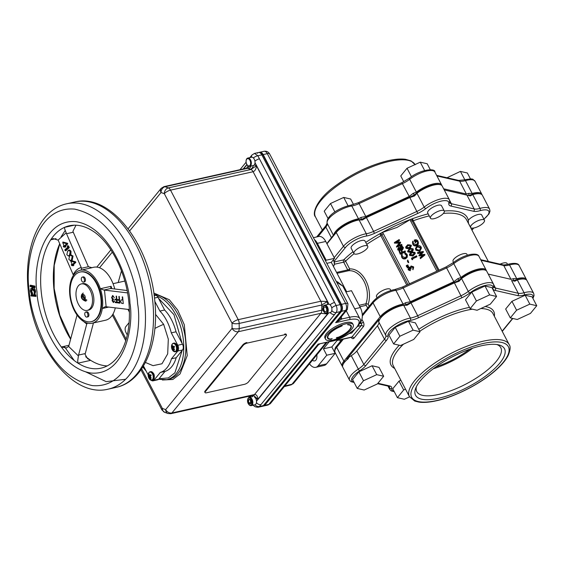 <?xml version="1.0" encoding="UTF-8"?>
<svg xmlns="http://www.w3.org/2000/svg" width="565" height="565" viewBox="0 0 565 565"><rect width="100%" height="100%" fill="white"/><g stroke="black" fill="none" stroke-linecap="round" stroke-linejoin="round"><path stroke-width="0.85" d="M340.314 339.784A7.804 2.641 152.4 0 0 340.137 341.196L340.321 341.543M390.867 290.481L390.337 289.471A7.804 2.641 152.4 0 0 386.757 289.005A7.804 2.641 152.4 0 0 379.313 292.55A7.804 2.641 152.4 0 0 376.509 296.696L377.039 297.713M436.851 271.193L410.684 221.134A3.171 2.952 176 0 1 410.388 219.524L412.747 218.966A1.589 1.476 -4 0 0 412.139 220.88L438.129 270.607M440.707 210.526A7.804 2.641 152.4 0 0 433.256 214.071A7.804 2.641 152.4 0 0 430.459 218.217A7.804 2.641 152.4 0 0 434.033 218.683A7.804 2.641 152.4 0 0 441.484 215.138A7.804 2.641 152.4 0 0 444.281 210.992A7.804 2.641 152.4 0 0 440.707 210.526M444.281 210.992L441.533 205.731A7.804 2.641 152.4 0 0 437.953 205.264A7.804 2.641 152.4 0 0 430.509 208.81A7.804 2.641 152.4 0 0 427.705 212.963L430.459 218.217M364.164 245.789A7.804 2.641 152.4 0 0 356.72 249.335A7.804 2.641 152.4 0 0 353.916 253.487A7.804 2.641 152.4 0 0 357.497 253.953A7.804 2.641 152.4 0 0 364.941 250.408A7.804 2.641 152.4 0 0 367.744 246.255A7.804 2.641 152.4 0 0 364.164 245.789M367.744 246.255L364.99 240.994A7.804 2.641 152.4 0 0 361.416 240.528A7.804 2.641 152.4 0 0 353.965 244.073A7.804 2.641 152.4 0 0 351.169 248.226L353.916 253.487M467.403 255.218L466.874 254.208A7.804 2.641 152.4 0 0 463.3 253.742A7.804 2.641 152.4 0 0 455.849 257.287A7.804 2.641 152.4 0 0 453.052 261.433L453.575 262.45M507.561 264.427L507.045 263.445A7.804 2.641 152.4 0 0 503.472 262.979A7.804 2.641 152.4 0 0 500.074 264.145M453.66 262.386L445.94 267.005L446.604 267.93A13.567 4.598 -27.6 0 0 453.759 263.643A1.695 0.749 -127.8 0 1 453.66 262.386C458.766 258.565 464.162 255.959 469.847 254.561C475.236 253.643 478.28 254.25 478.979 256.376A17.522 5.933 152.4 0 0 470.942 255.331A17.522 5.933 152.4 0 0 453.759 263.643L460.976 277.443L457.721 278.707L453.822 281.73L446.604 267.93L403.17 287.945L410.381 301.745L405.677 302.685L403.092 304.111L395.874 290.311A17.522 5.933 152.4 0 0 394.398 290.594A17.522 5.933 152.4 0 0 373.034 302.854A1.695 1.25 -140.7 0 1 373.062 301.484L362.271 314.684M508.521 264.173C504.926 264.936 503.027 265.133 502.822 264.78A1.695 1.483 -77.1 0 1 503.74 265.515A13.567 4.598 -27.6 0 0 508.338 265.268A13.567 4.598 -27.6 0 0 509.552 264.957A1.695 0.848 -105.6 0 0 508.521 264.173L510.018 263.798C515.4 262.88 518.444 263.488 519.15 265.614A17.522 5.933 152.4 0 0 511.113 264.568A17.522 5.933 152.4 0 0 509.552 264.957L516.763 278.764L513.5 278.637L510.958 279.315L503.74 265.515L481.027 260.288M457.721 278.707L459.07 280.268L405.762 304.832A16.844 5.707 152.4 0 0 401.623 305.319A16.844 5.707 152.4 0 0 381.078 317.099L380.252 316.654A17.522 5.933 -27.6 0 1 403.092 304.111M492.906 287.79A1.695 1.547 10.1 0 0 493.838 286.674L493.838 286.985A13.567 4.598 152.4 0 0 495.463 288.044L518.26 293.284A1.695 1.483 102.9 0 1 517.702 295.615L494.905 290.375A15.262 5.17 -27.6 0 1 492.906 287.79A15.827 5.36 152.4 0 0 485.476 285.403A15.827 5.36 152.4 0 0 469.953 292.91A15.262 5.17 -27.6 0 1 461.909 297.734L418.467 317.749A15.262 5.17 -27.6 0 1 410.268 320.412A15.827 5.36 152.4 0 0 408.933 320.666A15.827 5.36 152.4 0 0 394.045 327.7A15.827 5.36 152.4 0 0 388.063 336.097A1.695 1.596 158.6 0 1 385.81 335.448A17.522 5.933 -27.6 0 1 392.435 326.153A17.522 5.933 -27.6 0 1 408.919 318.363A17.522 5.933 -27.6 0 1 410.395 318.081L403.685 305.241A17.522 5.933 152.4 0 0 402.209 305.524A17.522 5.933 152.4 0 0 379.242 320.369A17.522 5.933 152.4 0 0 379.023 321.082L379.016 319.628L346.776 359.079A17.522 5.933 -27.6 0 1 351.296 355.696A13.567 4.598 152.4 0 0 356.812 351.035L377.455 325.779A13.567 4.598 152.4 0 0 378.804 322.043A17.522 5.933 -27.6 0 1 379.016 319.628M403.685 305.241L407.026 305.262L410.974 302.875L417.683 315.715L461.125 295.7A13.567 4.598 152.4 0 0 468.279 291.413A17.522 5.933 -27.6 0 1 485.462 283.1A17.522 5.933 -27.6 0 1 493.499 284.153L493.838 286.674M405.677 302.685L405.762 304.832L407.026 305.262M532.95 298.454L534.066 295.467L533.671 293.383A17.522 5.933 -27.6 0 0 525.634 292.338A17.522 5.933 -27.6 0 0 524.066 292.734A13.567 4.598 152.4 0 1 522.858 293.037A13.567 4.598 152.4 0 1 518.26 293.284L511.551 280.445L514.856 281.222L517.356 279.894L524.066 292.734A1.695 0.848 74.4 0 1 524.235 294.994A15.262 5.17 -27.6 0 1 517.702 295.615M481.479 345.752A50.2 17.006 -27.6 0 1 498.69 344.883A50.2 17.006 -27.6 0 1 492.736 370.358A50.2 17.006 -27.6 0 1 438.567 398.261A50.2 17.006 -27.6 0 1 415.685 388.282A50.2 17.006 -27.6 0 1 481.479 345.752M416.44 386.594A47.396 16.053 152.4 0 0 416.716 391.474A47.396 16.053 152.4 0 0 438.539 394.462A47.396 16.053 152.4 0 0 483.972 372.78A47.396 16.053 152.4 0 0 500.724 347.56A47.396 16.053 152.4 0 0 496.875 344.537M433.277 368.783A46.542 15.764 152.4 0 0 472.637 348.202M435.806 366.925A43.879 14.86 152.4 0 0 469.67 349.219M493.499 284.153L486.79 271.313A17.522 5.933 152.4 0 0 484.756 269.957L483.937 269.759A16.844 5.707 152.4 0 0 478.167 270.049A16.844 5.707 152.4 0 0 459.07 280.268L459.07 281.285L461.563 278.573L468.279 291.413A1.695 0.749 -127.8 0 0 469.953 292.91M484.756 269.957A17.522 5.933 152.4 0 0 478.746 270.261A17.522 5.933 152.4 0 0 461.563 278.573M533.671 293.383L526.961 280.544A17.522 5.933 152.4 0 0 524.927 279.195L524.108 278.997A16.844 5.707 152.4 0 0 518.331 279.287A16.844 5.707 152.4 0 0 513.324 280.84L511.551 280.445M524.927 279.195A17.522 5.933 152.4 0 0 518.917 279.498A17.522 5.933 152.4 0 0 517.356 279.894M482.369 195.25A17.522 5.933 152.4 0 0 480.335 193.901A17.522 5.933 152.4 0 0 474.325 194.205A17.522 5.933 152.4 0 0 472.764 194.593L479.982 208.4A17.522 5.933 -27.6 0 1 481.542 208.005A17.522 5.933 -27.6 0 1 489.58 209.05L482.369 195.25M442.197 186.012A17.522 5.933 152.4 0 0 440.163 184.663A17.522 5.933 152.4 0 0 434.153 184.967A17.522 5.933 152.4 0 0 416.97 193.279L424.188 207.08A17.522 5.933 -27.6 0 1 441.371 198.767A17.522 5.933 -27.6 0 1 449.408 199.812L442.197 186.012M483.866 219.1A15.827 5.36 152.4 0 0 480.144 210.66A15.262 5.17 -27.6 0 1 478.781 211.006A15.262 5.17 -27.6 0 1 473.611 211.282L450.814 206.041A15.262 5.17 -27.6 0 1 448.815 203.457A15.827 5.36 152.4 0 0 441.385 201.069A15.827 5.36 152.4 0 0 425.869 208.577A15.262 5.17 -27.6 0 1 417.818 213.401L374.376 233.409A15.262 5.17 -27.6 0 1 367.462 235.831A15.262 5.17 -27.6 0 1 366.177 236.078A15.827 5.36 152.4 0 0 345.547 247.406A1.695 1.25 -140.7 0 1 343.464 246.291A17.522 5.933 -27.6 0 1 364.828 234.03A17.522 5.933 -27.6 0 1 366.304 233.748L359.093 219.947A17.522 5.933 152.4 0 0 357.617 220.23A17.522 5.933 152.4 0 0 336.246 232.49L326.98 243.826M334.197 257.626L343.464 246.291L336.246 232.49L336.486 231.805A16.844 5.707 -27.6 0 1 357.031 220.018A16.844 5.707 -27.6 0 1 361.169 219.531L361.084 217.384L358.5 218.817L351.783 205.971A17.522 5.933 152.4 0 0 350.314 206.26A17.522 5.933 152.4 0 0 333.823 214.043A17.522 5.933 152.4 0 0 327.199 223.337A1.695 1.596 158.6 0 1 327.135 223.196L325.885 225.703L316.704 236.94M359.093 219.947L362.433 219.969L361.169 219.531L414.477 194.974L413.128 193.407L409.23 196.436L401.849 182.672L358.408 202.687L359.079 203.605A13.567 4.598 -27.6 0 1 352.927 205.752A13.567 4.598 -27.6 0 1 351.783 205.971A1.695 1.123 -99.1 0 0 350.653 205.215C341.246 207.058 325.772 215.173 327.135 223.196M417.818 213.401L409.816 197.566L414.477 195.991L414.477 194.974A16.844 5.707 -27.6 0 1 433.574 184.755A16.844 5.707 -27.6 0 1 439.344 184.465L440.163 184.663M473.611 211.282A1.695 1.483 -77.1 0 0 474.169 208.951L466.958 195.151L444.238 189.925L468.731 195.547A16.844 5.707 -27.6 0 1 473.738 193.993A16.844 5.707 -27.6 0 1 479.516 193.703L480.335 193.901M336.486 231.805L333.837 234.652A17.522 5.933 -27.6 0 1 357.024 219.1A17.522 5.933 -27.6 0 1 358.5 218.817M409.23 196.436L365.788 216.444L359.079 203.605L402.513 183.597A13.567 4.598 -27.6 0 0 409.667 179.303A1.695 0.749 -127.8 0 1 409.568 178.046C420.939 169.034 435.714 168.059 434.888 172.043A17.522 5.933 152.4 0 0 426.85 170.997A17.522 5.933 152.4 0 0 409.667 179.303L416.384 192.149A17.522 5.933 -27.6 0 1 433.567 183.837A17.522 5.933 -27.6 0 1 441.604 184.882A17.522 5.933 -27.6 0 1 441.809 185.497M464.43 179.84C474.635 178.095 472.093 179.147 475.059 181.28A17.522 5.933 152.4 0 0 467.022 180.228A17.522 5.933 152.4 0 0 465.461 180.623A13.567 4.598 -27.6 0 1 464.246 180.927A13.567 4.598 -27.6 0 1 459.656 181.174A1.695 1.483 102.9 0 0 458.731 180.44L464.43 179.84A1.695 0.848 74.4 0 1 465.461 180.623L472.171 193.463A17.522 5.933 -27.6 0 1 473.738 193.068A17.522 5.933 -27.6 0 1 481.776 194.12A17.522 5.933 -27.6 0 1 481.98 194.727M480.879 219.764A7.804 2.641 152.4 0 0 473.428 223.309A7.804 2.641 152.4 0 0 470.631 227.455A7.804 2.641 152.4 0 0 474.205 227.921A7.804 2.641 152.4 0 0 481.655 224.376A7.804 2.641 152.4 0 0 484.452 220.23A7.804 2.641 152.4 0 0 480.879 219.764M484.452 220.23L481.705 214.968A7.804 2.641 152.4 0 0 478.124 214.502A7.804 2.641 152.4 0 0 468.293 220.385L468.456 222.688M413.22 241.389L413.298 243.55L416.525 244.666L417.825 242.434L417.535 241.432L414.985 240.273L415.812 241.848L415.289 242.088L414.244 240.097C415.904 239.412 417.182 239.786 418.072 241.227L418.178 243.713L416.765 245.083C415.035 245.697 413.7 245.259 412.775 243.776L412.662 241.198L413.22 241.389L413.086 242.908M417.832 242.752L417.577 242.046L415.028 240.895M417.535 241.432L417.577 242.046M412.775 243.776L412.436 242.618M414.244 240.097L414.519 240.612M418.432 242.434L418.22 244.334L416.815 245.697C415.077 246.312 413.742 245.881 412.817 244.391M418.178 243.713L418.22 244.334M416.765 245.083L416.815 245.697M412.93 269.117L413.079 267.09L411.377 266.383L410.776 267.436L411.059 268.333L410.536 268.573L409.074 267.746L408.77 269.06L410.289 270.112L408.255 269.307L408.855 267.323L410.19 267.393L411.115 265.981L413.608 266.857L412.973 269.738L413.128 267.704L411.426 267.005L410.84 267.746M412.711 268.693L412.754 269.314M411.377 266.383L411.426 267.005M410.896 268.41L411.108 268.947L410.586 269.187L409.117 268.361L408.7 268.891M411.059 268.333L411.108 268.947M410.289 270.112L410.338 270.727L408.297 269.929L408.128 268.989M408.255 269.307L408.297 269.929M408.721 266.482L407.188 267.266L406.97 266.842L408.721 266.482L408.763 267.097L407.231 267.881L407.195 267.386M407.188 267.266L407.231 267.881M407.944 265.536L406.567 266.616L406.348 266.193L407.93 265.275M408.057 265.211L406.525 265.995L406.306 265.571L407.902 264.921L408.1 265.832M406.306 265.571L406.348 266.193M408.241 262.697L407.294 260.882L408.241 262.697L408.763 262.457L407.768 260.02L408.763 262.457M406.8 255.804L404.83 253.855L404.943 253.339L405.458 253.473M406.518 254.525L404.787 253.233L404.893 252.725L407.033 254.285L407.386 255.451L407.16 256.637L405.663 258.071C403.933 258.678 402.612 258.24 401.694 256.75L401.68 254.208L402.181 254.434L402.224 256.538L405.472 257.633L406.8 255.486L406.56 255.147M404.787 253.233L404.83 253.855M401.694 256.75L401.355 255.62M407.386 255.451L407.203 257.259L405.705 258.692C403.975 259.3 402.654 258.862 401.736 257.372M407.16 256.637L407.203 257.259M405.663 258.071L405.705 258.692M401.129 250.408L401.651 250.168L402.626 252.047L405.105 250.902L405.324 251.326L400.239 253.671L399.038 251.376L399.561 251.135L400.543 253.007L402.103 252.287L401.397 250.924M405.324 251.326L405.373 251.948L400.288 254.285L399.307 251.884M400.239 253.671L400.288 254.285M402.845 248.106L401.023 247.124L400.423 247.943M402.866 247.802L402.675 247.188L400.981 246.502L400.514 248.148L402.259 248.84L402.725 247.809M400.981 246.502L401.023 247.124M400.359 247.632L400.514 248.148M403.445 247.731L402.506 249.885L400.627 249.603L399.914 250.782L397.887 250.005L397.668 248.798L397.838 249.384L398.459 247.442L399.872 247.618L400.747 246.086L401.99 245.959L403.445 247.731L402.506 249.885M402.464 249.271L400.585 248.981L400.627 249.603M400.585 248.981L399.914 250.782M400.098 249.144L398.706 248.487L398.297 248.996M398.417 249.787L399.872 250.246M400.119 248.833L398.664 247.873L398.374 249.172L399.653 249.737L400.041 249.017M399.865 250.168L397.838 249.384L397.887 250.005M398.36 248.134L399.921 248.24M401.913 244.8L396.503 246.517L399.625 242.59L394.405 242.512L399.165 239.539L399.391 239.97L395.966 242.103L400.514 242.117L397.788 245.613L401.694 244.377L401.955 245.415L396.538 247.046M396.503 246.517L396.545 247.138M396.475 246.46L396.517 247.075M399.123 243.204L394.476 243.112M394.441 242.576L394.483 243.19M394.405 242.512L394.455 243.127M399.391 239.97L399.434 240.584L396.99 242.11M400.564 242.215L400.606 242.83L398.53 245.38M410.67 245.394L409.272 244.779L407.895 245.196L406.369 247.371L409.131 247.548L410.67 245.394L410.713 246.008L409.314 245.401L407.944 245.81L406.327 247.279M409.272 244.779L409.314 245.401M407.895 245.196L407.944 245.81M406.256 246.997L406.369 247.371M411.2 245.168L411.369 245.74L409.35 247.971L405.854 247.625L405.684 247.046L407.676 244.765L411.2 245.168M411.369 245.74L410.296 248.106M409.35 247.971L409.392 248.48M408.679 248.882L405.896 248.247L405.684 247.046M405.854 247.625L405.896 248.247M410.204 255.246L413.149 255.331M414.569 253.035L413.057 252.032L411.687 252.442L410.162 254.624L412.923 254.801L414.463 252.64L414.505 253.261L413.107 252.654L411.73 253.064L410.119 254.532M413.057 252.032L413.107 252.654M411.687 252.442L411.73 253.064M410.049 254.25L410.162 254.624M415.155 252.986L415.197 253.607L413.185 255.839L409.689 255.5L409.477 254.292L411.468 252.018L414.993 252.414L415.155 252.986L413.142 255.225L413.185 255.839M413.142 255.225L409.646 254.879L409.477 254.292M409.646 254.879L409.689 255.5M413.072 252.152L414.117 252.258M411.518 258.149L416.603 255.804L416.822 256.228L412.259 258.332L412.634 259.053L411.97 259.017L411.518 258.149L411.786 258.664M416.822 256.228L416.864 256.849L412.528 258.848M412.634 259.053L412.683 259.674L412.012 259.639L411.56 258.763M411.97 259.017L412.012 259.639M408.304 251.616L411.256 251.708M412.676 249.405L411.165 248.409L409.795 248.819L408.262 251.001L411.023 251.178L412.563 249.017L412.612 249.638L411.207 249.024L409.837 249.433L408.22 250.909M411.165 248.409L411.207 249.024M409.795 248.819L409.837 249.433M408.156 250.627L408.262 251.001M413.262 249.363L411.249 251.595L407.746 251.256L409.576 248.395L413.093 248.791L413.305 249.984L412.196 251.729M411.249 251.595L411.285 252.11M420.854 248.48L420.643 247.915L417.408 246.849L416.094 248.72M420.6 247.301L417.366 246.227L416.052 248.402L416.299 249.285L419.541 250.33L420.643 247.915M417.366 246.227L417.408 246.849M419.76 250.747L415.784 249.546L415.466 248.459L417.147 245.803C418.849 245.189 420.176 245.598 421.116 247.039L421.426 248.091L419.809 251.369L415.833 250.161L415.466 248.459M415.784 249.546L415.833 250.161M421.426 248.091L419.809 251.369M420.162 257.598L423.404 254.956L418.962 255.302L421.928 252.188L417.74 252.965L417.514 252.534L423.263 251.46L420.148 254.73L424.788 254.377L420.388 258.036L420.162 257.598L420.388 258.064M422.564 255.641L418.997 255.832M418.962 255.302L419.004 255.924M421.172 252.958L417.782 253.586L417.514 252.534M417.74 252.965L417.782 253.586M423.298 251.524L423.34 252.145L420.847 254.681M424.816 254.441L424.859 255.055L420.431 258.65L420.205 258.219M420.388 258.036L420.431 258.65M314.415 239.588A10.975 6.413 77.4 0 1 317.368 243.338L326.189 260.211L334.565 258.339L331.295 262.344L346.677 291.766M313.413 237.674L318.667 236.502A10.975 6.413 77.4 0 1 325.751 241.467L334.565 258.339M326.189 260.211L325.581 260.945M326.831 263.339L331.295 262.344M345.9 291.943L351.479 290.693L360.301 307.565A10.975 6.413 77.4 0 1 360.392 322.453L359.559 323.477M349.121 333.618L351.748 333.032L354.756 329.346M329.148 341.832L323.441 348.817L331.825 346.952L335.158 353.33L326.506 363.909A10.975 6.413 77.4 0 1 324.112 365.47L315.736 367.342A10.975 6.413 77.4 0 1 309.521 363.818M338.089 339.283L331.825 346.952M323.441 348.817L326.775 355.201L335.158 353.33M326.775 355.201L318.13 365.781A10.975 6.413 77.4 0 1 315.736 367.342M336.563 272.415L347.736 269.922A1.695 0.989 -102.6 0 0 348.669 270.699A1.695 1.187 90.6 0 0 349.65 268.905C362.836 268.333 373.267 288.468 368.161 304.302L369.171 306.244M326.853 243.593L333.837 234.652M365.788 216.444L361.084 217.384M416.384 192.149L413.128 193.407M466.958 195.151L470.264 195.921L468.731 195.547L468.908 193.336L466.365 194.014L459.656 181.174L436.936 175.955M443.645 188.795L466.365 194.014M472.171 193.463L468.908 193.336M328.011 218.471L324.211 211.204L330.497 203.52L343.718 197.432L350.653 199.028L353.535 204.544M330.497 203.52L334.904 211.953M343.718 197.432L348.075 205.773M447 177.742L460.426 171.4L467.368 172.996L470.49 178.971M460.426 171.4L464.79 179.741M403.777 181.725L400.755 175.941L407.033 168.257L420.254 162.169L427.197 163.765L430.318 169.74M420.254 162.169L424.619 170.503M407.033 168.257L411.44 176.69M408.22 262.443L408.65 262.245M470.264 195.921L472.764 194.593M414.477 195.991L416.97 193.279M362.433 219.969L366.381 217.574L373.599 231.382L417.034 211.367A13.567 4.598 152.4 0 0 424.188 207.08A1.695 0.749 -127.8 0 0 425.869 208.577M409.816 197.566L366.381 217.574M460.976 277.443A17.522 5.933 -27.6 0 1 486.197 270.176A17.522 5.933 -27.6 0 1 486.401 270.79M513.5 278.637L513.324 280.84L514.856 281.222M488.238 274.089L510.958 279.315M516.763 278.764A17.522 5.933 -27.6 0 1 526.368 279.414A17.522 5.933 -27.6 0 1 526.573 280.028M342.87 364.87L343.174 364.086A16.844 5.707 152.4 0 1 344.714 361.6L348.436 358.514A17.522 5.933 152.4 0 0 342.87 364.87A17.522 5.933 152.4 0 0 342.821 367.307L349.53 380.153A17.522 5.933 -27.6 0 1 358.309 369.1A13.567 4.598 152.4 0 0 363.825 364.439L384.461 339.184A13.567 4.598 152.4 0 0 385.81 335.448L378.804 322.043M364.164 390.027L357.228 388.43L363.507 380.739L376.728 374.652L383.67 376.248L377.385 383.932L364.164 390.027M357.228 388.43L352.581 379.539L358.86 371.848L372.081 365.76L379.016 367.356L383.67 376.248M363.507 380.739L358.86 371.848M376.728 374.652L372.081 365.76M409.547 396.863L404.335 399.257L397.4 397.668L403.678 389.977L405.508 389.137M397.4 397.668L392.753 388.769L399.031 381.085L400.86 380.245M403.678 389.977L399.031 381.085M529.815 304.125L536.75 305.721L530.471 313.406L517.25 319.493L510.308 317.897L516.594 310.213L529.815 304.125L525.16 295.234L532.103 296.83L536.75 305.721M510.308 317.897L505.661 309.006L511.947 301.322L525.16 295.234M516.594 310.213L511.947 301.322M476.422 300.976L489.643 294.888L496.579 296.484L490.3 304.168L477.079 310.263L470.137 308.667L476.422 300.976L471.775 292.084L484.989 285.996L491.931 287.592L496.579 296.484M489.643 294.888L484.989 285.996M470.137 308.667L465.489 299.775L471.775 292.084M393.6 343.93L399.879 336.239L413.1 330.151L420.035 331.747L413.757 339.431L400.536 345.526L393.6 343.93L388.946 335.038L395.232 327.347L408.453 321.259L415.388 322.855L420.035 331.747M399.879 336.239L395.232 327.347M413.1 330.151L408.453 321.259M461.909 297.734L454.408 282.86L410.974 302.875M454.408 282.86L459.07 281.285M346.776 359.079L348.436 358.514M379.299 320.235L381.078 317.099M410.381 301.745L453.822 281.73M342.616 366.699A17.522 5.933 -27.6 0 1 342.228 366.177A17.522 5.933 -27.6 0 1 343.88 361.155L380.252 316.654L373.034 302.854L362.306 315.976M367.681 308.066L366.247 305.326L359.87 306.746M354.064 253.692A76.317 25.849 152.4 0 0 345.596 261.15L349.65 268.905A1.695 0.572 152.4 0 1 347.736 269.922L343.69 262.167L334.353 264.251M312.417 360.272A5.876 3.432 -102.6 0 0 314.613 360.915A5.876 3.432 -102.6 0 0 316.916 356.12L316.852 354.841M359.114 305.291L365.95 303.765A1.695 0.989 -102.6 0 0 366.247 305.326M368.161 304.302A1.695 0.551 -165.9 0 0 365.95 303.765C371.17 288.856 361.268 269.851 348.669 270.699L337.023 273.298M406.751 285.064L379.977 234.058L382.18 232.519A3.171 2.952 176 0 1 383.36 233.726L409.533 283.778M366.756 244.363A76.317 25.849 152.4 0 1 380.923 235.654A1.695 0.572 152.4 0 0 381.862 234.92A1.695 0.572 152.4 0 0 381.961 234.779A1.589 1.476 -4 0 0 379.977 234.058M410.388 219.524L397.018 227.434L382.18 232.519M334.275 261.962L343.668 259.865A1.695 1.045 46 0 1 345.596 261.15A1.695 0.572 152.4 0 1 343.69 262.167A1.695 0.989 77.4 0 1 343.668 259.865A78.012 26.428 -27.6 0 1 352.991 251.708M410.578 252.506L407.796 251.87L407.633 250.98M401.885 252.386L401.171 251.03M401.99 254.949L401.99 255.889M408.763 268.015L410.232 268.008M413.651 267.471L412.973 269.738M415.586 241.954L415.854 242.463L415.332 242.703L414.286 240.711M81.763 280.967A2.578 1.504 -102.6 0 0 83.429 282.133A2.578 1.504 -102.6 0 0 83.966 278.27A2.578 1.504 -102.6 0 0 82.306 277.104A2.578 1.504 -102.6 0 0 81.763 280.967M83.429 282.133L84.439 281.914A2.578 1.504 -102.6 0 0 84.983 278.044A2.578 1.504 -102.6 0 0 83.316 276.878L82.306 277.104M83.14 292.953L82.652 294.4L85.153 299.182L86.897 300.135M86.268 300.898L84.524 299.944L82.024 295.17L82.518 293.715M246.262 159.902A4.23 2.472 77.4 0 1 246.312 159.733A4.23 2.472 77.4 0 1 246.849 158.68A4.23 2.472 77.4 0 1 247.767 158.08A4.23 2.472 77.4 0 1 250.5 160.001A4.23 2.472 77.4 0 1 250.535 165.743A4.23 2.472 77.4 0 1 249.61 166.343A4.23 2.472 77.4 0 1 247.59 165.467A4.23 2.472 77.4 0 1 247.477 165.333M246.693 159.111A3.807 2.225 77.4 0 1 249.984 160.298A3.807 2.225 77.4 0 1 250.02 165.467A3.807 2.225 77.4 0 1 247.364 165.213A3.807 2.225 77.4 0 1 246.213 160.057A3.807 2.225 77.4 0 1 246.693 159.111M254.723 397.131A4.238 2.479 77.4 0 1 255.776 404.229A4.238 2.479 77.4 0 1 254.85 404.83L251.178 405.649A4.238 2.479 77.4 0 1 251.008 405.677M249.165 397.421A4.238 2.479 77.4 0 1 249.327 397.372A4.238 2.479 77.4 0 1 252.414 400.105A4.238 2.479 77.4 0 1 252.103 405.048A4.238 2.479 77.4 0 1 251.178 405.649M248.875 400.366L248.395 400.479L249.44 399.194L250.888 400.324L251.291 402.732L250.246 404.01L248.798 402.887L250.733 402.45L250.33 400.041M248.798 402.887L248.395 400.479M248.219 398.502A3.722 2.175 77.4 0 1 251.432 399.653A3.722 2.175 77.4 0 1 251.467 404.709A3.722 2.175 77.4 0 1 248.254 403.551A3.722 2.175 77.4 0 1 248.219 398.502M251.227 402.81A2.119 1.236 77.4 0 1 250.549 400.062M322.926 308.886A4.068 1.144 -0.4 0 0 321.775 309.062L321.753 306.138A4.068 1.144 179.6 0 1 323.618 305.898M129.675 230.887L161.039 192.51L164.323 193.696L232.038 323.215A5.085 1.723 -27.6 0 1 238.239 319.656A5.085 2.973 77.4 0 1 239.172 323.434A5.085 1.434 179.6 0 1 232.038 323.215L232.067 328.378A5.085 1.434 -0.4 0 0 239.207 328.597L239.172 323.434L321.746 305.022L327.432 301.555L320.821 301.244L238.239 319.656L170.524 190.137L253.106 171.718C255.069 170.969 256.171 168.963 256.418 165.707L250.902 169.5L168.321 187.912L165.037 186.732A5.085 3.87 109.8 0 0 161.039 192.51A5.085 3.75 -140.7 0 1 161.131 188.392L163.963 186.648A5.085 2.973 77.4 0 1 165.037 186.732L247.618 168.314L249.214 166.378M118.191 282.535L121.475 270.875M167.975 413.509A5.085 3.87 -70.2 0 1 165.665 409.625L162.381 408.446A5.085 3.87 109.8 0 0 164.69 412.33L167.975 413.509L170.8 413.693L253.381 395.274L257.866 399.215C257.584 395.987 256.454 394.434 254.49 394.554A5.085 2.973 77.4 0 1 253.381 395.274M170.8 413.693A5.085 2.973 77.4 0 0 171.915 412.966L238.317 331.719A5.085 3.75 -140.7 0 1 232.067 328.378L165.665 409.625A5.085 3.75 39.3 0 0 171.915 412.966L254.49 394.554L320.892 313.307L327.509 313.999L327.071 313.285M253.494 395.26A4.068 3.1 -70.2 0 1 254.815 397.654M252.887 396.581A4.068 3.1 109.8 0 0 252.47 395.479M254.54 153.412L259.469 152.317A5.156 3.016 77.4 0 1 262.796 154.648L341.098 304.429A5.156 3.016 77.4 0 1 341.14 311.428L264.356 405.38A5.156 3.016 77.4 0 1 263.226 406.115L258.283 407.217L259.406 406.482A4.068 3.065 -142 0 1 254.992 404.794M341.098 304.429L336.154 305.531C337.27 308.257 337.284 310.588 336.196 312.53A4.068 2.931 -139.5 0 1 331.789 310.616M254.511 153.419L257.845 155.756L262.796 154.648M256.439 402.612A4.068 3.002 39.3 0 0 260.974 404.568L336.196 312.53L341.14 311.428M248.063 165.905L246.538 168.229A5.085 2.973 77.4 0 1 247.618 168.314L248.325 168.575A4.068 3.1 109.8 0 0 251.093 166.018M253.318 165.489A4.068 3.1 -70.2 0 1 250.189 169.246L248.325 168.575M164.323 193.696A5.085 3.87 -70.2 0 1 168.321 187.912A5.085 2.973 77.4 0 1 170.524 190.137A5.085 1.723 -27.6 0 0 164.323 193.696M323.173 310.241L321.782 310.178L239.207 328.597A5.085 2.973 77.4 0 1 238.317 331.719L320.892 313.307A5.085 2.973 77.4 0 0 321.782 310.178L321.775 309.062M330.179 312.593A4.068 3.002 39.3 0 0 334.635 314.444M330.066 304.832A4.068 1.377 -27.6 0 1 334.558 302.48L336.154 305.531A4.068 1.307 151 0 0 331.747 307.946M254.928 161.187A4.068 1.377 -27.6 0 1 259.448 158.807L257.845 155.756A4.068 1.448 -26.2 0 0 253.381 157.946M254.525 153.419L252.075 154.902A4.068 2.931 40.5 0 0 251.63 157.218M250.076 157.557A4.068 3.002 -140.7 0 1 250.457 156.886L249.871 157.607M243.176 345.377A3.256 1.102 -27.6 0 1 247.145 343.103L246.849 342.538A3.256 1.102 152.4 0 0 242.879 344.812L243.176 345.377L205.363 391.644L205.067 391.079A3.256 1.102 152.4 0 0 204.756 392.011L205.053 392.576A3.256 1.102 -27.6 0 1 205.363 391.644M242.879 344.812L205.067 391.079M286.462 334.861L286.165 334.296A3.256 1.102 152.4 0 0 284.675 334.099L284.972 334.664A3.256 1.102 -27.6 0 1 286.462 334.861A3.256 1.102 -27.6 0 1 286.158 335.794L248.346 382.06A3.256 1.102 -27.6 0 1 244.37 384.341L206.55 392.774A3.256 1.102 -27.6 0 1 205.053 392.576M284.972 334.664L247.145 343.103M74.735 310.178A25.439 14.867 -102.6 0 0 91.149 321.704A25.439 14.867 -102.6 0 0 96.481 283.566A25.439 14.867 -102.6 0 0 80.075 272.04A25.439 14.867 -102.6 0 0 74.735 310.178M91.149 321.704L91.685 321.584A25.439 14.867 -102.6 0 0 97.018 283.446A25.439 14.867 -102.6 0 0 80.611 271.92L80.075 272.04M87.208 310.418L88.564 310.114A13.567 7.931 -102.6 0 0 91.41 289.774A13.567 7.931 -102.6 0 0 82.66 283.63L81.304 283.934A13.567 7.931 77.4 0 1 90.054 290.078A13.567 7.931 77.4 0 1 87.208 310.418A13.567 7.931 77.4 0 1 78.457 304.274A13.567 7.931 77.4 0 1 81.304 283.934M175.828 351.042A4.146 2.422 77.4 0 1 172.014 349.248A4.146 2.422 77.4 0 1 171.499 346.924L171.499 346.924A4.146 2.422 77.4 0 1 172.219 344.127A4.146 2.422 77.4 0 1 175.793 345.413A4.146 2.422 77.4 0 1 175.828 351.042M172.473 343.859A4.372 2.557 77.4 0 1 173.427 343.238L173.999 343.11A4.372 2.557 77.4 0 1 177.184 345.921A4.372 2.557 77.4 0 1 176.859 351.02A4.372 2.557 77.4 0 1 175.906 351.642L175.327 351.769A4.372 2.557 77.4 0 1 174.19 351.607M172.749 348.902A4.372 2.557 77.4 0 1 172.382 347.524M172.318 347.03A4.372 2.557 77.4 0 1 172.325 345.646M173.512 346.733L172.261 347.044L172.05 348.548A2.387 1.398 77.4 0 0 172.487 349.396L172.975 348.838L174.069 349.961A2.387 1.398 77.4 0 0 174.5 349.431L173.653 348.089L174.451 346.868M174.486 346.952A2.387 1.398 77.4 0 0 174.041 346.112L173.01 346.783L174.352 346.642M173.335 346.698L174.331 346.585M174.218 347.193L172.332 347.539M174.303 346.536L173.907 346.635M173.01 346.783L172.466 345.54A2.387 1.398 77.4 0 0 172.028 346.07L172.261 347.044M174.069 348.923L173.349 349.128M173.822 348.591L173.024 348.859M152.501 379.581A4.146 2.422 77.4 0 1 148.694 377.794A4.146 2.422 77.4 0 1 148.171 375.464L148.171 375.464A4.146 2.422 77.4 0 1 148.892 372.667A4.146 2.422 77.4 0 1 152.465 373.959A4.146 2.422 77.4 0 1 152.501 379.581M150.17 377.194L149.76 375.337M150.763 377.491L150.05 377.695L150.742 378.501A2.387 1.398 77.4 0 0 151.173 377.978L150.325 376.629L151.159 375.492A2.387 1.398 77.4 0 0 150.714 374.652L150.036 375.224L150.996 375.118L149.683 375.33L151.025 375.181M149.683 375.33L149.139 374.079A2.387 1.398 77.4 0 0 148.701 374.609L148.722 377.095A2.387 1.398 77.4 0 0 149.16 377.936L149.647 377.378L150.05 377.695M149.273 374.652L148.701 374.609M149.88 375.308L148.927 375.541M150.382 376.382L148.927 376.58M150.396 376.354L148.941 376.551M150.58 377.25L149.909 377.575M150.481 377.088L149.541 377.413M149.393 377.462L149.407 377.448A4.372 2.557 77.4 0 1 149.153 376.544A4.372 2.557 77.4 0 1 148.991 375.527M323.152 306.972A4.23 2.472 77.4 0 1 323.194 306.802A4.23 2.472 77.4 0 1 324.656 305.149A4.23 2.472 77.4 0 1 327.382 307.063A4.23 2.472 77.4 0 1 326.499 313.413A4.23 2.472 77.4 0 1 324.472 312.53A4.23 2.472 77.4 0 1 324.359 312.403M326.867 307.36A3.807 2.225 77.4 0 1 327.149 312.148A3.807 2.225 77.4 0 1 324.246 312.283A3.807 2.225 77.4 0 1 323.611 311.343A3.807 2.225 77.4 0 1 323.102 307.12A3.807 2.225 77.4 0 1 326.867 307.36M324.19 310.63A2.451 1.434 77.4 0 1 324.176 307.311A2.451 1.434 77.4 0 1 326.288 308.073A2.451 1.434 77.4 0 1 326.309 311.393A2.451 1.434 77.4 0 1 324.19 310.63M59.735 243.769A72.942 42.629 -102.6 0 0 53.901 288.764A72.942 42.629 -102.6 0 0 66.684 332.291A72.942 42.629 -102.6 0 0 70.625 339.148M85.689 356.734A72.942 42.629 -102.6 0 0 90.485 360.223A72.942 42.629 -102.6 0 0 90.668 360.343L77.977 363.168A72.942 42.629 77.4 0 1 61.331 346.995A72.942 42.629 77.4 0 1 53.993 335.116A72.942 42.629 77.4 0 1 41.21 291.589A72.942 42.629 77.4 0 1 50.716 239.814A72.942 42.629 77.4 0 1 64.523 227.363A72.942 42.629 77.4 0 1 69.297 225.781A72.942 42.629 77.4 0 1 92.533 230.873C110.267 241.622 126.256 272.379 128.898 302.642C130.699 323.915 127.704 340.928 119.921 353.676A72.942 42.629 77.4 0 1 101.05 368.161A72.942 42.629 77.4 0 1 77.977 363.168L77.702 360.901L78.401 355.936A5.085 2.973 77.4 0 1 78.563 355.067L85.28 353.57A5.085 2.973 -102.6 0 0 85.117 354.439L87.596 358.697L90.668 360.343A72.942 42.629 -102.6 0 0 107.209 365.908M127.09 290.523L110.782 288.489L103.833 290.036L100.351 288.722L111.1 286.314A27.134 15.855 77.4 0 1 111.814 288.659M111.1 286.314L110.613 288.277M108.826 307.056L102.314 308.504A27.134 15.855 77.4 0 1 92.053 323.237L105.486 320.242A27.134 15.855 -102.6 0 0 115.302 307.847M114.751 289.012A27.134 15.855 -102.6 0 0 111.178 279.562A27.134 15.855 -102.6 0 0 93.67 267.273L91.417 267.775M87.85 323.229L86.897 323.441L86.424 322.827A27.134 15.855 -102.6 0 1 74.926 311.647L74.926 311.647A27.134 15.855 77.4 0 1 74.545 310.948A27.134 15.855 77.4 0 1 71.663 278.714A2.55 1.49 77.4 0 1 71.663 278.714A27.134 15.855 77.4 0 1 80.216 270.275A27.134 15.855 77.4 0 1 81.205 270.105L81.205 270.105A27.134 15.855 77.4 0 1 97.745 282.564A27.134 15.855 77.4 0 1 100.351 288.715A27.134 15.855 -102.6 0 1 102.314 308.504L104.998 306.738M92.053 323.237A27.134 15.855 77.4 0 1 86.431 322.827A2.55 1.49 77.4 0 0 86.424 322.827M91.537 267.768A27.134 15.855 77.4 0 1 91.961 267.711L81.205 270.105L81.431 268.269L88.38 266.715L73.259 232.222L66.543 233.726A5.085 2.973 77.4 0 1 66.204 232.794C64.869 229.729 64.311 227.921 64.523 227.363L74.29 225.181M88.38 266.715L91.961 267.711L90.993 267.874M67.701 246.241L67.482 245.733L68.104 246.354L68.527 245.902L69.29 247.647L65.695 250.888L65.491 250.429M68.012 246.962L67.722 246.291M64.827 249.907L67.715 247.293L67.306 246.347L67.779 246.425L68.294 247.604L65.081 250.5L64.827 249.907M65.081 250.5L68.294 247.604M68.612 247.534L69.29 247.647M65.406 250.429L65.695 250.888M72.348 264.823L71.861 265.268L72.143 265.734L72.574 265.345M71.6 264.667L72.002 264.017M72.603 264.597L72.984 265.268M72.85 265.169L73.902 265.162L73.21 265.79L73.005 265.324M72.603 265.395L72.285 264.667L71.536 265.338L71.275 264.738L72.023 264.067L70.773 261.192L74.771 262.252L72.588 264.392L72.603 265.395L73.21 265.79M70.773 261.192L75.096 262.181L75.533 261.743L75.816 262.414L75.145 262.301L72.913 264.321L73.902 265.162M70.618 260.479L71.748 259.879L72.525 256.27L73.04 256.023L72.228 260.168L71.042 260.804L70.138 260.55M70.194 251.715L69.41 255.323L68.443 255.896L66.818 254.759L67.631 251.22C68.464 250.217 69.318 250.387 70.194 251.715M68.605 255.846L69.41 255.323M70.844 254.822L69.735 255.246L70.512 251.644L71.028 251.397L70.844 254.822L73.04 256.023M70.512 251.644L68.951 250.528M67.638 251.206L68.118 250.712L67.948 251.143M68.118 250.712C69.078 249.61 70.046 249.836 71.028 251.397M71.423 259.949L70.456 260.529L68.831 259.384L69.636 255.846L70.639 255.232L72.207 256.341L71.423 259.949L72.228 260.168M70.639 255.232L72.207 256.341M69.389 256.086L68.125 255.924M63.216 242.816L62.87 242.018L63.047 242.611L62.87 242.018L67.482 243.232L67.772 243.903L67.101 243.79L66.79 243.049M64.544 245.881L64.862 246.608L64.551 246.884L64.233 246.156L63.485 246.827L63.224 246.227L63.972 245.556L62.722 242.682L66.727 243.741L64.544 245.881L65.533 245.923L65.851 246.651L64.876 246.813L65.159 247.279L64.961 246.813M64.304 246.312L63.485 246.827M66.776 243.861L64.862 245.803M35.051 296.124L35.8 294.923L31.28 294.753L30.934 295.304L34.966 295.46L35.051 296.124L31.019 295.975L30.934 295.304M31.252 295.234L34.966 295.46M31.442 295.989L35.991 296.392L35.369 296.053L35.991 296.392L35.8 294.923M31.654 293.758L32.24 294.584L32.664 293.503L31.682 291.13L31.117 291.173L32.565 288.461M32.664 293.503L32.014 293.581L30.793 291.243L31.499 294.146L30.404 291.159L30.849 288.503L32.212 287.846L34.677 291.681L34.105 294.471L34.274 291.639L31.866 288.553M34.677 291.462L34.394 290.29M31.682 291.13L32.932 288.793M32.247 288.538L30.793 291.243M32.24 294.584L31.824 294.075L32.24 294.584M30.835 291.236L31.266 292.967M34.5 294.4L34.755 294.881L35.567 291.568C35.228 289.139 34.31 287.719 32.819 287.303L31.167 288.433M34.755 294.881L34.423 294.4L35.002 291.611L32.537 287.769L32.035 287.79M35.567 291.568L35.002 291.611M32.819 287.303L32.537 287.769M30.425 285.643L30.397 285.163L30.348 285.685L34.451 286.54L34.995 286.123L30.397 285.163L30.355 285.826M30.072 286.413L30.023 285.756L34.126 286.61L34.168 287.274L30.072 286.413M30.496 286.617L35.087 287.578L34.493 287.204L35.087 287.578L34.995 286.123M56.055 238.628L50.716 239.814L53.138 238.585L58.082 240.118A5.085 2.973 77.4 0 1 58.513 240.965L73.182 274.696C75.223 270.819 77.899 268.41 81.205 267.45L81.431 268.269M117.845 302.233L119.469 302.43L119.272 300.382L117.647 300.185L117.576 299.499L119.201 299.704L118.883 296.456L119.25 296.505L119.907 303.158L117.916 302.918L117.845 302.233L119.469 302.416M119.25 296.505L119.907 303.158M129.385 309.592A5.085 2.973 77.4 0 0 129.06 309.528L105.486 306.682M103.833 290.036L127.408 292.882M122.28 296.872L122.647 296.9L123.262 303.553M121.263 299.881L122.541 299.923M118.925 296.463L119.293 296.491M117.619 299.507L119.201 299.69M116.199 296.131L116.567 296.159L117.181 302.812M115.168 301.908L116.743 302.084L116.545 300.05L114.921 299.853L114.85 299.168L116.475 299.365L116.157 296.124L116.524 296.166L117.181 302.826L115.189 302.586L115.119 301.901L116.75 302.098M114.893 299.175L116.475 299.351M112.887 296.215L111.983 297.494L113.403 299.74M113.452 299.74L112.513 300.707L113.614 301.844M114.187 300.94L113.509 302.529M112.477 295.552L114.335 297.656M86.897 323.441L78.563 355.067M93.465 322.926L85.28 353.57M77.059 315.058L68.888 345.66A5.085 2.973 77.4 0 1 68.612 346.416L66.324 347.976L61.331 346.995L68.987 345.286M31.28 294.753L31.336 295.191M73.259 232.222A5.085 2.973 -102.6 0 1 72.92 231.297L75.993 225.202M66.543 233.726L81.205 267.45M64.53 246.834L64.099 247.223L63.873 246.7M63.541 245.945L63.951 245.507M73.408 275.508L73.182 274.696M68.732 247.519L68.21 246.312M122.464 303.476L121.517 303.257L120.571 301.477L121.221 299.888L122.541 299.944L122.238 296.865L122.605 296.915L123.262 303.575L122.464 303.476M112.463 300.714L113.396 301.858L114.511 300.983L113.466 302.543L112.096 300.665L112.442 299.351L111.58 297.522L112.781 295.544L114.342 297.67L112.845 296.222L111.941 297.508L113.339 299.069L113.41 299.754L112.463 300.46M155.509 314.338L163.659 324.331L168.314 339.155L167.685 353.881L161.986 363.761L153.051 365.654L145.417 362.462M154.845 301.399L159.902 311.068A34.733 20.298 77.4 0 1 171.294 332.856L177.784 345.272A4.23 2.472 77.4 0 1 177.82 351.013L171.456 358.796A34.733 20.298 77.4 0 1 160.283 372.462L165.015 371.41L158.652 379.193A4.23 2.472 77.4 0 1 157.727 379.793L152.995 380.852A4.23 2.472 77.4 0 1 151.356 380.337M154.189 295.608L155.248 295.368A4.23 2.472 77.4 0 1 157.974 297.289L164.634 310.016L159.902 311.068M164.634 310.016A34.733 20.298 77.4 0 1 176.019 331.803L171.294 332.856M176.019 331.803L182.509 344.212A4.23 2.472 77.4 0 1 182.544 349.961L176.181 357.744L171.456 358.796M176.181 357.744A34.733 20.298 77.4 0 1 165.015 371.41M160.283 372.462L153.92 380.245A4.23 2.472 77.4 0 1 152.995 380.852M148.171 374.92L143.778 366.523A34.733 20.298 77.4 0 1 143.376 366.106M127.287 334.974L125.903 332.326A4.23 2.472 77.4 0 1 125.868 326.584L129.138 322.573M85.23 315.927A2.578 1.504 -102.6 0 0 86.89 317.092A2.578 1.504 -102.6 0 0 87.434 313.229A2.578 1.504 -102.6 0 0 85.767 312.057A2.578 1.504 -102.6 0 0 85.23 315.927M86.89 317.092L87.9 316.866A2.578 1.504 -102.6 0 0 88.444 313.003A2.578 1.504 -102.6 0 0 86.777 311.838L85.767 312.057M336.366 337.736L336.549 338.089L337.192 337.312L337.46 337.566A12.84 4.351 152.4 0 0 350.759 325.991A12.84 4.351 152.4 0 0 347.849 324.854L347.581 324.593A13.341 4.52 -27.6 0 1 351.197 325.765A13.341 4.52 -27.6 0 1 336.549 338.089M353.203 324.713L352.617 323.583A15.601 5.283 152.4 0 0 345.455 322.65A15.601 5.283 152.4 0 0 330.567 329.741A15.601 5.283 152.4 0 0 324.96 338.04L325.553 339.17A15.601 5.283 152.4 0 0 332.707 340.102A15.601 5.283 152.4 0 0 347.602 333.011A15.601 5.283 152.4 0 0 353.203 324.713A15.601 5.283 152.4 0 0 346.048 323.78A15.601 5.283 152.4 0 0 331.154 330.871A15.601 5.283 152.4 0 0 325.553 339.17M341.295 326.316A12.84 4.351 152.4 0 0 328.004 337.891A12.84 4.351 152.4 0 0 330.906 339.028L332.156 338.548L331.175 339.29A13.341 4.52 -27.6 0 1 327.559 338.124A13.341 4.52 -27.6 0 1 342.206 325.793L341.211 326.16M327.382 337.496A13.341 4.52 152.4 0 0 327.975 337.842M330.991 338.936L331.175 339.29M350.731 325.949A13.341 4.52 152.4 0 0 350.787 325.256M324.564 305.171A4.238 2.479 77.4 0 1 324.727 305.121L328.399 304.302A4.238 2.479 77.4 0 1 331.486 307.028A4.238 2.479 77.4 0 1 331.168 311.979A4.238 2.479 77.4 0 1 330.243 312.579L326.57 313.398A4.238 2.479 77.4 0 1 326.408 313.427M324.727 305.121A4.238 2.479 77.4 0 1 327.813 307.847A4.238 2.479 77.4 0 1 327.495 312.798A4.238 2.479 77.4 0 1 326.57 313.398M323.618 306.244A3.722 2.175 77.4 0 1 326.831 307.402A3.722 2.175 77.4 0 1 326.86 312.459A3.722 2.175 77.4 0 1 323.646 311.301A3.722 2.175 77.4 0 1 323.618 306.244M326.104 342.51L292.034 384.193A5.085 3.75 -140.7 0 0 293.687 383.19L290.996 384.899A5.085 2.938 -104.2 0 0 292.034 384.193L284.732 386.043M346.246 310.778L349.629 317.248A1.695 0.989 -102.6 0 1 349.643 319.55C358.895 318.038 361.388 320.412 357.122 326.655C353.464 331.839 339.791 339.678 332.093 341.02L318.095 344.142L268.869 404.37A5.085 3.75 -140.7 0 0 270.586 403.354L318.441 344.798L318.095 344.142L331.726 341.26C346.119 338.499 364.474 323.583 359.82 318.575A22.219 7.529 152.4 0 0 349.629 317.248L341.783 318.992L335.645 322.664L338.739 319.967L347.376 309.394A5.085 3.75 -140.7 0 1 345.653 310.418L341.521 311.343L264.731 405.296A5.156 3.016 77.4 0 1 263.608 406.03A5.156 3.016 -102.6 0 0 264.731 405.296L263.389 405.592A5.156 3.016 77.4 0 1 262.259 406.327L267.739 405.105A5.156 3.016 -102.6 0 0 268.869 404.37L264.731 405.296L341.521 311.343A5.156 3.016 -102.6 0 0 341.472 304.344A5.156 3.016 77.4 0 1 341.521 311.343L340.172 311.64L263.389 405.592M349.643 319.55L335.645 322.664L345.653 310.418A5.156 3.016 -102.6 0 0 345.611 303.426A5.085 1.723 -27.6 0 1 347.948 303.73L269.639 153.948A5.085 1.723 152.4 0 0 267.309 153.645L263.17 154.57A5.156 3.016 -102.6 0 0 259.844 152.232A5.156 3.016 77.4 0 1 263.17 154.57L341.472 304.344L345.611 303.426L267.309 153.645A5.156 3.016 -102.6 0 0 263.982 151.307L258.502 152.529A5.156 3.016 77.4 0 1 261.828 154.867L340.13 304.648A5.156 3.016 77.4 0 1 340.172 311.64M336.309 281.469L337.602 281.914L342.877 286.158L336.62 282.069M341.26 316.887L341.783 318.992A3.39 1.843 -5.7 0 1 340.172 318.215M248.183 398.424A3.807 2.225 77.4 0 1 251.474 399.61A3.807 2.225 77.4 0 1 251.503 404.78A3.807 2.225 77.4 0 1 248.854 404.533A3.807 2.225 77.4 0 1 247.703 399.37A3.807 2.225 77.4 0 1 248.183 398.424M247.753 399.222A4.23 2.472 77.4 0 1 247.802 399.052A4.23 2.472 77.4 0 1 248.332 398A4.23 2.472 77.4 0 1 249.257 397.4A4.23 2.472 77.4 0 1 251.99 399.314A4.23 2.472 77.4 0 1 252.025 405.056A4.23 2.472 77.4 0 1 251.1 405.663A4.23 2.472 77.4 0 1 249.08 404.78A4.23 2.472 77.4 0 1 248.967 404.653M250.217 399.476A2.451 1.434 77.4 0 1 250.909 403.643A2.451 1.434 77.4 0 1 248.402 401.694A2.451 1.434 77.4 0 1 248.777 399.561A2.451 1.434 77.4 0 1 250.217 399.476L248.777 399.561L248.402 401.694M261.828 154.867L263.17 154.57L341.472 304.344L340.13 304.648M257.379 153.263A5.156 3.016 77.4 0 1 258.502 152.529M247.682 158.108A4.238 2.479 77.4 0 1 247.844 158.059L251.517 157.239A4.238 2.479 77.4 0 1 254.603 159.966A4.238 2.479 77.4 0 1 254.285 164.909A4.238 2.479 77.4 0 1 253.36 165.517M247.844 158.059A4.238 2.479 77.4 0 1 250.931 160.785A4.238 2.479 77.4 0 1 250.613 165.729A4.238 2.479 77.4 0 1 249.688 166.336A4.238 2.479 77.4 0 1 249.518 166.364M246.736 159.182A3.722 2.175 77.4 0 1 249.949 160.34A3.722 2.175 77.4 0 1 249.977 165.397A3.722 2.175 77.4 0 1 246.764 164.238A3.722 2.175 77.4 0 1 246.736 159.182M333.216 259.992A4.238 2.479 77.4 0 1 334.077 265.19A4.238 2.479 77.4 0 1 333.632 266.136A4.238 2.479 77.4 0 1 333.414 266.39M333.251 259.949L333.279 259.985A3.341 1.956 77.4 0 1 334.289 264.512L334.077 265.19M410.684 221.134A1.695 0.572 -27.6 0 1 411.454 220.866A1.695 0.572 -27.6 0 1 412.139 220.88A1.695 0.572 -27.6 0 0 412.824 220.887A1.695 0.572 -27.6 0 0 413.234 220.767L439.061 270.176M488.344 261.447L466.619 219.905A76.317 25.849 152.4 0 0 443.384 213.422M445.94 267.005L402.499 287.02L403.17 287.945A13.567 4.598 -27.6 0 1 397.018 290.092A13.567 4.598 -27.6 0 1 395.874 290.311A1.695 1.123 -99.1 0 0 394.737 289.548L393.311 289.824C384.949 292.077 378.197 295.961 373.062 301.484M410.268 320.412A1.695 1.123 -99.1 0 0 410.395 318.081A13.567 4.598 152.4 0 0 411.539 317.862A13.567 4.598 152.4 0 0 417.683 315.715L418.467 317.749M418.764 329.31A57.948 19.627 -27.6 0 1 467.114 307.876A57.948 19.627 -27.6 0 1 469.466 307.381M485.187 306.52A57.948 19.627 -27.6 0 1 494.375 316.301M403.495 344.163A56.253 19.055 152.4 0 0 393.233 365.654L409.434 396.651A56.253 19.055 -27.6 0 1 429.64 366.734A56.253 19.055 -27.6 0 1 483.329 341.175A56.253 19.055 -27.6 0 1 509.136 344.53L492.927 313.533A56.253 19.055 152.4 0 0 480.787 308.547M472.389 309.182A56.253 19.055 152.4 0 0 467.128 310.178A56.253 19.055 152.4 0 0 419.781 331.252M483.343 343.471A54.558 18.483 152.4 0 0 416.815 381.643A54.558 18.483 152.4 0 0 436.703 400.543A54.558 18.483 152.4 0 0 503.231 362.37A54.558 18.483 152.4 0 0 483.343 343.471M532.746 298.059A15.827 5.36 152.4 0 0 525.648 294.64A15.827 5.36 152.4 0 0 524.235 294.994M366.177 236.078A1.695 1.123 -99.1 0 0 366.304 233.748A13.567 4.598 152.4 0 0 367.448 233.529A13.567 4.598 152.4 0 0 373.599 231.382L374.376 233.409M450.814 206.041A1.695 1.483 -77.1 0 0 451.371 203.711L474.169 208.951A13.567 4.598 152.4 0 0 478.767 208.704A13.567 4.598 152.4 0 0 479.982 208.4A1.695 0.848 -105.6 0 1 480.144 210.66M410.254 252.117L410.48 252.541M412.153 255.74L412.372 256.171M415.049 164.57A56.253 19.055 152.4 0 0 389.356 161.413A56.253 19.055 152.4 0 0 335.666 186.973A56.253 19.055 152.4 0 0 315.461 216.896L322.332 230.047M317.368 243.338L325.751 241.467M354.714 308.808L360.301 307.565M359.94 322.551L360.392 322.453M318.13 365.781L326.506 363.909M400.79 248.529L402.647 247.675M333.52 235.436L327.199 223.337A13.567 4.598 -27.6 0 1 325.85 227.073A1.695 1.25 -140.7 0 1 325.885 225.703M331.507 237.893L325.85 227.073L318.038 236.643M471.867 229.927L473.378 228.076M448.815 203.457A1.695 1.547 10.1 0 0 449.747 202.341L449.747 202.651A13.567 4.598 152.4 0 0 451.371 203.711L449.662 200.427M345.547 247.406L334.106 261.404M502.144 331.161L512.561 318.42M394.278 391.686L391.185 390.902L389.702 389.384A17.522 5.933 -27.6 0 1 389.511 387.788A1.695 1.547 10.1 0 0 391.771 388.572A15.827 5.36 152.4 0 0 394.066 391.298M377.936 383.268L389.779 385.987A1.695 1.483 102.9 0 1 388.656 386.227L389.363 386.552A13.567 4.598 152.4 0 1 389.511 387.788L388.706 386.241M389.779 385.987A15.262 5.17 -27.6 0 1 391.771 388.572M388.063 336.097A15.262 5.17 -27.6 0 1 386.545 340.3A1.695 1.25 -140.7 0 1 384.461 339.184L377.455 325.779M386.545 340.3L365.901 365.555A1.695 1.25 -140.7 0 1 363.825 364.439L356.812 351.035M365.901 365.555A15.262 5.17 -27.6 0 1 359.7 370.802A1.695 0.424 -122.9 0 1 358.309 369.1L351.296 355.696M359.7 370.802A15.827 5.36 152.4 0 0 353.895 382.06M394.674 368.422A57.948 19.627 -27.6 0 1 399.257 345.229M493.754 284.767L495.463 288.044A1.695 1.483 102.9 0 1 494.905 290.375M344.714 361.6L343.88 361.155L336.662 347.355A17.522 5.933 152.4 0 0 335.01 352.376C334.423 349.862 334.981 347.729 336.691 345.978A1.695 1.25 39.3 0 0 336.662 347.355L343.414 339.092M337.249 340.307L351.889 337.044A1.695 0.989 77.4 0 1 351.522 337.284L337.093 340.504M359.474 323.646L361.268 323.251L360.668 322.092M363.366 326.662L353.973 338.16A1.695 1.25 -140.7 0 0 351.889 337.044L361.282 325.546A1.695 1.25 -140.7 0 1 363.366 326.662A3.39 1.985 -102.6 0 0 363.337 322.064A1.695 0.572 152.4 0 1 361.268 323.251A1.695 0.989 77.4 0 1 361.282 325.546L357.666 326.358M361.897 319.303L363.337 322.064M351.183 337.362A3.39 1.985 -102.6 0 0 353.973 338.16M429.245 215.894A76.317 25.849 152.4 0 0 413.234 220.767A1.695 0.6 -109.8 0 1 412.747 218.966M365.732 242.413A78.012 26.428 -27.6 0 1 375.859 236.064A78.012 26.428 -27.6 0 1 416.793 217.207A78.012 26.428 -27.6 0 1 428.178 213.853M407.958 284.506L381.961 234.779A1.695 0.572 -27.6 0 1 383.36 233.726M444.295 211.02A78.012 26.428 -27.6 0 1 468.293 220.385M82.652 294.4C84.665 294.556 85.499 296.152 85.153 299.182M84.524 299.944C82.518 299.796 81.685 298.2 82.024 295.17M321.753 306.138L321.746 305.022A5.085 2.973 77.4 0 0 320.821 301.244L253.106 171.718A5.085 2.973 -102.6 0 0 250.902 169.5L250.189 169.246M327.453 304.514L327.432 301.555L256.418 165.707L254.271 164.938M129.449 311.696L128.262 309.429M158.525 298.334L173.956 314.641L182.128 343.492M182.17 350.413L174.903 372.808L168.398 377.914L159.019 378.741M145.629 370.061L142.966 366.784M154.153 295.34A43.145 25.213 77.4 0 1 154.796 295.467M157.19 296.159A43.145 25.213 77.4 0 1 183.307 339.586A43.145 25.213 77.4 0 1 166.83 379.659L168.97 379.179A43.145 25.213 -102.6 0 0 184.833 334.819A43.145 25.213 -102.6 0 0 154.054 294.619M162.423 380.005L172.841 379.475L180.051 373.938L187.234 355.604L184.289 324.698L177.707 310.072L169.338 299.733L153.821 293.037M99.532 267.768L112.315 252.124M164.69 412.33L161.901 409.9A5.085 1.723 -27.6 0 1 162.381 408.446L141.66 368.804M126.2 339.233L113.007 314.006M255.719 398.438L257.866 399.215L327.509 313.999L327.509 313.194M334.558 302.48L259.448 158.807M264.356 405.38L259.406 406.482L260.974 404.568M250.189 397.181L249.631 396.114M249.801 396.072L251.446 396.898M246.983 164.719L243.564 168.893M243.197 168.977L246.849 164.507M255.02 162.678L329.063 304.309M328.689 312.925L256.503 401.249M176.28 351.148A4.372 2.557 77.4 0 1 175.327 351.769L172.014 349.248L171.499 346.924L172.283 343.972L173.427 343.238A4.372 2.557 77.4 0 1 176.612 346.048A4.372 2.557 77.4 0 1 176.28 351.148M149.146 372.399A4.372 2.557 77.4 0 1 150.099 371.777A4.372 2.557 77.4 0 1 153.285 374.588A4.372 2.557 77.4 0 1 152.96 379.687A4.372 2.557 77.4 0 1 152.006 380.309A4.372 2.557 77.4 0 1 150.862 380.146M153.532 379.56A4.372 2.557 77.4 0 1 152.578 380.181L153.722 379.447C155.085 375.181 154.068 372.582 150.678 371.65A4.372 2.557 77.4 0 1 153.857 374.461A4.372 2.557 77.4 0 1 153.532 379.56M148.962 374.63A4.372 2.557 77.4 0 1 149.005 374.185M61.098 236.813L65.321 230.287M116.221 387.35C143.778 381.601 159.379 343.132 154.789 300.785C150.177 245.041 110.768 192.799 74.877 201.959A94.969 55.504 77.4 0 1 136.144 244.984A94.969 55.504 77.4 0 1 152.79 301.661A94.969 55.504 77.4 0 1 116.221 387.35L108.162 389.151A94.969 55.504 77.4 0 0 144.732 303.454A94.969 55.504 77.4 0 0 128.086 246.778A94.969 55.504 77.4 0 0 66.818 203.76C39.253 209.502 23.659 247.979 28.25 290.325C32.855 346.07 72.271 398.311 108.162 389.151M29.281 290.728C24.549 264.653 34.74 205.427 74.721 209.128C94.419 213.627 110.027 227.158 121.56 249.723C131.483 270.649 136.843 288.736 137.634 303.977C142.373 330.052 132.182 389.278 92.201 385.577C72.504 381.078 56.896 367.547 45.362 344.982C35.44 324.056 30.079 305.969 29.281 290.728M129.929 303.038C129.604 281.13 110.465 226.918 75.964 221.678C41.669 218.5 32.925 269.3 36.986 291.667C37.311 313.575 56.458 367.787 90.958 373.027C125.253 376.205 133.99 325.398 129.929 303.038M67.482 245.733L68.527 245.902M65.116 249.575L67.701 247.244M75.816 262.414L73.584 264.434M71.487 260.677L75.533 261.743M65.851 246.651L65.159 247.279M67.772 243.903L65.533 245.923M66.204 232.794L58.082 240.118M104.483 290.078L106.135 306.724M68.612 346.416L78.401 355.936M86.826 324.141L79.729 318.293M64.255 346.345L74.192 360.512M85.951 371.989L106.149 381.643L125.592 379.277M163.659 324.331A29.797 10.092 152.4 0 0 154.867 328.47M157.974 297.289L154.492 298.066M182.509 344.212L177.784 345.272M182.544 349.961L177.82 351.013M158.652 379.193L153.92 380.245M332.093 341.02A1.695 0.989 77.4 0 1 331.726 341.26M409.434 396.651L414.738 401.058L418.997 402.125C423.708 402.753 429.485 402.308 436.335 400.783C455.447 396.679 481.034 383.501 495.915 370.117C501.713 364.976 505.788 360.117 508.147 355.547C510.393 350.095 510.718 346.423 509.136 344.53M434.888 172.043L441.604 184.882M475.059 181.28L481.776 194.12M350.653 205.215L358.408 202.687M315.461 216.896C311.88 213.725 316.428 199.523 334.777 186.309C351.797 173.766 369.63 165.206 388.261 160.644C395.013 159.139 400.726 158.68 405.402 159.281L411.059 160.905L415.155 164.775M470.631 227.455L467.933 222.299M458.731 180.44L436.625 175.362M409.568 178.046L401.849 182.672M473.717 228.02L471.98 230.146M483.93 219.213L488.986 213.923L489.975 211.148L489.58 209.05M449.747 202.341L449.408 199.812M512.808 318.476L502.257 331.38M349.53 380.153L351.013 381.665L354.107 382.456M388.656 386.227L377.589 383.684M389.702 389.384L387.971 386.072M342.228 366.177L335.01 352.376M526.368 279.414L519.15 265.614M486.197 270.176L478.979 256.376M402.499 287.02L394.737 289.548M502.822 264.78L480.716 259.695M342.079 339.388L336.691 345.978M81.953 294.132C80.385 297.31 81.621 299.662 85.661 301.187M253.007 396.552L249.327 397.372M127.98 309.394L129.456 312.219M142.804 367.038L146.208 371.17M158.539 379.32L166.816 379.659M163.963 186.648L246.538 168.229M161.131 188.392L128.121 228.776M110.881 249.878L96.799 267.111M253.134 404.724C253.819 406.405 255.535 407.231 258.283 407.217M248.741 396.312L249.299 397.379M112.343 315.101L125.748 340.744M140.953 369.821L161.901 409.9M252.075 154.902L250.457 156.886M246.086 162.233L239.991 169.691M113.042 283.687L124.816 281.059M150.678 371.65L148.955 372.512L148.171 375.464L148.694 377.794L152.006 380.309L152.578 380.181M59.749 243.798L54.212 265.331L54.141 288.468L59.784 315.185L70.689 338.922M63.103 242.35L63.322 242.837M33.992 289.337L34.705 291.088L34.684 292.868M32.092 294.21L30.884 291.01M34.62 287.204L34.161 287.105M74.877 201.959L66.818 203.76M85.668 356.685L90.485 360.223M327.432 336.804L328.004 337.891M350.187 324.91L350.759 325.991M290.996 384.899L284.28 386.601M318.441 344.798L319.917 343.894M269.639 153.948C268.361 151.801 266.475 150.919 263.982 151.307M342.877 286.158L359.82 318.575M347.376 309.394L347.948 303.73M270.586 403.354L267.739 405.105M293.687 383.19L327.114 342.284M253.311 165.524L249.688 166.336"/></g></svg>
